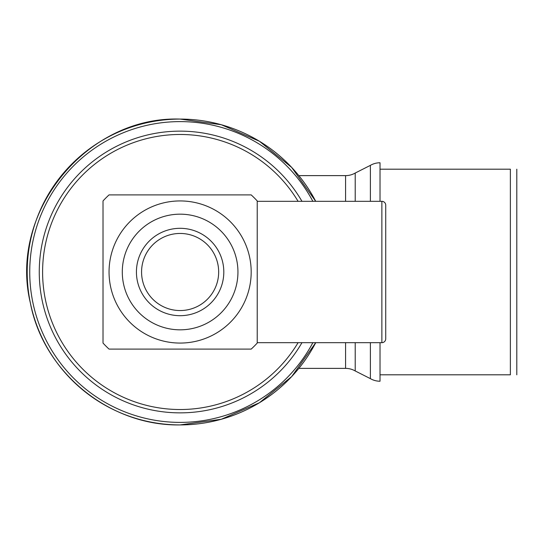 <?xml version="1.0" encoding="UTF-8"?>
<svg xmlns="http://www.w3.org/2000/svg" width="544" height="544" viewBox="0 0 544 544"><rect width="100%" height="100%" fill="white"/><g stroke="black" fill="none" stroke-linecap="round" stroke-linejoin="round"><path stroke-width="0.82" d="M136.428 272A43.69 43.69 0 0 0 180.118 315.69A43.69 43.69 0 0 0 223.808 272A43.69 43.69 0 0 0 180.118 228.31A43.69 43.69 0 0 0 136.428 272M141.569 272A38.549 38.549 0 0 0 180.118 310.549A38.549 38.549 0 0 0 218.668 272A38.549 38.549 0 0 0 180.118 233.451A38.549 38.549 0 0 0 141.569 272M122.291 272A57.827 57.827 0 0 0 180.118 329.827A57.827 57.827 0 0 0 237.946 272A57.827 57.827 0 0 0 180.118 214.173A57.827 57.827 0 0 0 122.291 272M301.961 201.321A140.855 140.855 0 0 0 39.263 272A140.855 140.855 0 0 0 301.961 342.679M298.085 201.321A137.516 137.516 0 0 0 42.602 272A137.516 137.516 0 0 0 298.085 342.679M312.861 201.321A150.382 150.382 0 0 0 29.736 272A150.382 150.382 0 0 0 312.861 342.679M180.118 424.918A152.918 152.918 0 0 0 315.724 342.679L291.693 376.577L259.42 402.75L221.286 419.274L180.118 424.918C109.623 426.217 43.404 372.314 30.376 303.008C8.337 212.18 86.707 115.92 180.118 119.082A152.918 152.918 0 0 0 27.2 272A152.918 152.918 0 0 0 180.118 424.918A152.918 152.918 0 0 1 27.2 272A152.918 152.918 0 0 1 180.118 119.082L221.286 124.726L259.42 141.25L291.693 167.423L315.724 201.321A152.918 152.918 0 0 0 180.118 119.082M257.224 201.321L381.868 201.321A3.856 3.856 0 0 1 385.723 205.176L385.723 338.824A3.856 3.856 0 0 1 381.868 342.679L257.224 342.679L257.224 343.067A104.856 104.856 0 0 1 251.185 349.105L109.052 349.105A104.856 104.856 0 0 1 103.02 343.067L103.02 200.933A104.856 104.856 0 0 1 109.052 194.895L251.185 194.895A104.856 104.856 0 0 1 257.224 200.933L257.224 342.679M180.118 343.067A71.067 71.067 0 0 1 109.052 272A71.067 71.067 0 0 1 180.118 200.933A71.067 71.067 0 0 1 251.185 272A71.067 71.067 0 0 1 180.118 343.067M103.02 200.933L103.02 343.067M257.224 343.067L257.224 200.933M380.025 342.679L380.025 374.802L510.374 374.802L510.374 169.198C518.956 169.198 518.956 169.198 510.374 169.198L380.025 169.198L380.025 201.321M298.846 175.624L345.583 175.624A19.278 19.278 0 0 0 355.218 173.04L370.389 165.356A19.278 19.278 0 0 1 380.025 162.772L380.025 169.198M370.389 165.356L370.389 201.321M370.389 342.679L370.389 378.644A19.278 19.278 0 0 0 380.025 381.228L380.025 374.802M355.218 342.679L355.218 370.96L370.389 378.644M345.583 342.679L345.583 368.376A19.278 19.278 0 0 1 355.218 370.96M516.8 169.198L516.8 374.802M510.374 374.802C518.956 374.802 518.956 374.802 510.374 374.802M355.218 173.04L355.218 201.321M385.723 338.824L385.723 304.123M381.868 201.321L381.868 342.679M345.583 175.624L345.583 201.321M298.846 368.376L345.583 368.376"/></g></svg>
